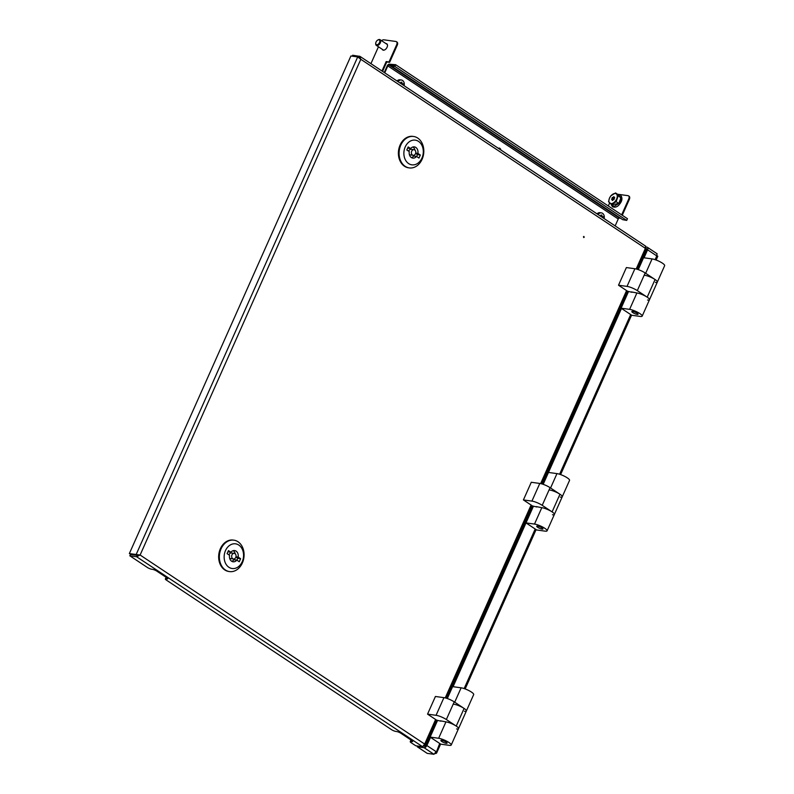 <?xml version="1.0" encoding="UTF-8"?>
<svg xmlns="http://www.w3.org/2000/svg" width="794" height="794" viewBox="0 0 794 794"><rect width="100%" height="100%" fill="white"/><g stroke="black" fill="none" stroke-linecap="round" stroke-linejoin="round"><path stroke-width="1.19" d="M584.195 237.257L583.739 237.565L583.441 236.751L583.898 236.443L584.195 237.257M166.283 577.417A3.394 0.754 -156 0 0 165.996 577.566L165.36 578.975A3.394 0.754 24 0 0 166.343 580.067L391.432 729.607A3.394 0.754 -156 0 0 395.839 731.413L396.553 731.512A3.394 0.754 24 0 1 400.96 733.319L411.61 740.395A3.394 0.754 -156 0 1 412.582 741.477A3.394 0.754 -156 0 1 411.758 741.616L411.054 741.517A3.394 0.754 24 0 0 410.23 741.646A3.394 0.754 24 0 0 411.203 742.737L415.788 745.784L422.597 746.717L424.671 744.067L435.608 719.493M645.462 246.16L645.383 248.343L360.823 59.302L140.111 555.026L136.628 556.743L137.253 555.324L140.111 555.026L136.161 554.51L137.233 555.224L129.353 553.577L136.161 554.51L357.707 56.92L360.823 59.302L359.483 56.176L358.769 57.575M137.233 555.224L139.536 554.946M357.707 56.92L350.898 55.987L129.353 553.577M645.76 246.239L360.039 56.424L352.675 55.243L352.268 56.176M165.36 578.975A3.394 0.754 24 0 1 166.184 578.846L166.899 578.945A3.394 0.754 -156 0 0 167.713 578.806A3.394 0.754 -156 0 0 166.74 577.724L156.855 571.154A3.394 0.754 24 0 0 152.448 569.348L151.733 569.248A3.394 0.754 -156 0 1 147.327 567.442L129.819 555.8L130.444 554.391L137.253 555.324M422.597 746.717L136.628 556.743L129.819 555.8M411.143 740.087A3.394 0.754 -156 0 0 410.855 740.236L410.23 741.646M645.383 248.343L645.919 248.383L645.383 248.343L645.919 248.383L645.383 248.343L636.183 268.997M423.946 745.695L425.207 745.487L436.511 720.089M423.798 745.903L424.373 745.983L424.671 744.067L140.111 555.026M500.151 149.5A2.382 1.846 97.8 0 0 498.999 148.111M384.276 72.522L387.244 65.842A2.035 1.211 -56.4 0 1 389.328 64.195L395.65 64.701L394.886 66.418L626.704 220.414L622.695 219.67L391.601 66.15L394.886 66.418M500.786 149.927A2.382 1.846 97.8 0 0 499.287 148.121A2.382 1.846 97.8 0 0 498.344 148.299M615.151 225.903L618.228 218.985A1.131 0.675 123.6 0 1 619.389 218.082L388.971 65.009A1.131 0.675 -56.4 0 0 387.819 65.912L384.733 72.83M389.328 64.195L388.971 65.009L395.293 65.505M620.64 218.31L619.389 218.082M395.253 65.604L391.958 65.346L391.601 66.15M395.878 64.85L627.468 218.707L395.65 64.701M627.468 218.707L626.704 220.414M449.156 693.132L448.66 692.805M625.741 296.519L625.245 296.192M625.424 295.785L625.92 296.112M429.564 737.13L429.068 736.802M448.838 692.398L449.335 692.725M656.866 253.743L656.936 255.708M435.36 753.278L435.787 753.556L435.201 753.476M645.671 248.224L646.336 248.572A1.131 0.675 -56.4 0 1 646.594 249.673L637.781 269.454M628.044 291.348L542.252 484.022M532.486 505.957L446.824 698.363M437.077 720.257L425.882 745.397A1.131 0.675 -56.4 0 1 424.721 746.3L423.579 746.152M655.119 259.668L656.787 255.926L647.586 249.812L644.033 257.802M621.474 308.449L543.175 484.33L548.465 472.44L556.971 473.611A7.93 1.757 -156 0 1 565.298 476.668A7.93 1.757 -156 0 1 569.546 480.38L562.241 496.776A7.93 1.757 24 0 1 560.316 497.084M525.995 522.899L534.511 524.07A7.93 1.757 -156 0 1 542.828 527.127A7.93 1.757 -156 0 1 547.076 530.839A7.93 1.757 -156 0 1 545.15 531.146L536.645 529.975L525.995 522.899L533.469 506.125L453.066 686.711M430.517 737.358L426.874 745.526L436.075 751.64L434 754.3L427.192 753.367L417.287 746.777L417.614 746.032M656.787 255.926L657.323 255.966M439.717 743.472L435.787 753.556L436.611 753.059L440.62 744.067M647.586 249.812A2.719 1.608 -56.4 0 0 647.388 247.311A2.719 1.608 -56.4 0 0 646.961 247.152L645.979 247.023M417.287 746.777L424.095 747.72A2.719 1.608 -56.4 0 0 426.874 745.526M382.212 49.268A3.682 2.184 -56.4 0 0 382.748 49.972A3.682 2.184 -56.4 0 0 383.333 50.181A3.682 2.184 -56.4 0 0 386.867 47.67A3.682 2.184 -56.4 0 0 386.827 43.839A3.682 2.184 -56.4 0 0 386.251 43.62A3.682 2.184 -56.4 0 0 385.973 43.61M387.105 44.087A3.682 2.184 -56.4 0 0 386.857 44.027A3.682 2.184 -56.4 0 0 386.579 44.017M382.579 71.391L386.777 61.962L389.616 62.349L397.258 45.189L396.643 44.792A3.394 2.015 -56.4 0 0 396.395 41.665A3.394 2.015 -56.4 0 0 395.869 41.467L383.81 39.809A3.394 2.015 -56.4 0 0 381.626 40.722M381.974 70.994L386.172 61.555L386.777 61.962M378.45 46.777L370.937 63.659M386.172 61.555L389.01 61.942L396.643 44.792M396.395 41.665L397.01 42.072A3.394 2.015 123.6 0 1 397.258 45.189M389.01 61.942L389.616 62.349M608.323 205.934L609.623 203.016M629.344 199.373L628.739 198.976A3.394 2.015 -56.4 0 0 628.491 195.85L629.096 196.257A3.394 2.015 123.6 0 1 629.344 199.373L622.288 215.214M617.484 194.212L618.794 194.391M619.558 194.5L627.955 195.652A3.394 2.015 -56.4 0 1 628.491 195.85M628.739 198.976L621.682 214.817M499.684 148.587A2.382 1.846 97.8 0 0 499.476 148.547A2.382 1.846 97.8 0 0 498.811 148.607M499.188 148.538A2.382 1.846 -82.2 0 1 500.101 149.332M632.649 311.387A3.394 0.754 -156 0 0 631.826 311.516A3.394 0.754 -156 0 0 633.652 313.114A3.394 0.754 -156 0 0 637.215 314.414A3.394 0.754 -156 0 0 638.039 314.285A3.394 0.754 -156 0 0 636.222 312.697A3.394 0.754 -156 0 0 632.649 311.387M644.778 275.31A7.93 1.757 24 0 1 653.095 278.357A7.93 1.757 24 0 1 657.343 282.069A7.93 1.757 24 0 1 655.417 282.376M631.945 292.281L627.637 291.289L618.516 285.225L626.377 267.568L634.892 268.739A7.93 1.757 24 0 1 645.175 272.957L655.06 279.528A7.93 1.757 -156 0 1 657.343 282.069L664.647 265.672A7.93 1.757 -156 0 0 660.4 261.96A7.93 1.757 -156 0 0 652.072 258.904L643.567 257.732L638.277 269.623M647.557 300.043A7.93 1.757 -156 0 0 649.482 299.725A7.93 1.757 -156 0 0 645.234 296.013A7.93 1.757 -156 0 0 636.907 292.966L631.369 291.894M628.57 291.418L621.097 308.191L631.746 315.268L640.252 316.439A7.93 1.757 -156 0 0 642.177 316.131A7.93 1.757 -156 0 0 637.929 312.419A7.93 1.757 -156 0 0 629.612 309.362L636.907 292.966M621.097 308.191L629.612 309.362M642.177 316.131L649.482 299.725A7.93 1.757 -156 0 0 647.199 297.184L637.314 290.624A7.93 1.757 24 0 0 627.022 286.396L618.516 285.225M453.811 704.218A7.93 1.757 24 0 1 462.128 707.265A7.93 1.757 24 0 1 466.376 710.977A7.93 1.757 -156 0 0 464.103 708.437L456.232 726.093A7.93 1.757 -156 0 1 458.515 728.634A7.93 1.757 -156 0 0 454.267 724.922A7.93 1.757 -156 0 0 445.95 721.875L440.402 720.803M456.6 728.952A7.93 1.757 -156 0 0 458.515 728.634L466.376 710.977A7.93 1.757 24 0 1 464.46 711.285M464.103 708.437L454.218 701.866A7.93 1.757 24 0 0 443.925 697.648L435.42 696.477L427.549 714.134L436.68 720.198L440.988 721.19M427.549 714.134L436.065 715.305A7.93 1.757 24 0 1 446.347 719.533L456.232 726.093M441.692 740.296A3.394 0.754 -156 0 0 440.868 740.425A3.394 0.754 -156 0 0 442.685 742.023A3.394 0.754 -156 0 0 446.248 743.323A3.394 0.754 -156 0 0 447.072 743.194A3.394 0.754 -156 0 0 445.255 741.606A3.394 0.754 -156 0 0 441.692 740.296M466.376 710.977L473.681 694.581A7.93 1.757 -156 0 0 469.433 690.869A7.93 1.757 -156 0 0 461.116 687.812L452.6 686.641L447.31 698.531M437.603 720.327L430.14 737.1L440.779 744.177L449.295 745.348A7.93 1.757 -156 0 0 451.21 745.04A7.93 1.757 -156 0 0 446.972 741.328A7.93 1.757 -156 0 0 438.645 738.271L445.95 721.875M430.14 737.1L438.645 738.271M537.548 526.094A3.394 0.754 -156 0 0 536.724 526.224A3.394 0.754 -156 0 0 538.55 527.821A3.394 0.754 -156 0 0 542.113 529.122A3.394 0.754 -156 0 0 542.937 528.993A3.394 0.754 -156 0 0 541.121 527.405A3.394 0.754 -156 0 0 537.548 526.094M549.676 490.017A7.93 1.757 24 0 1 557.993 493.064A7.93 1.757 24 0 1 562.241 496.776A7.93 1.757 -156 0 0 559.959 494.235L552.098 511.892A7.93 1.757 -156 0 1 554.381 514.433A7.93 1.757 -156 0 0 550.133 510.721A7.93 1.757 -156 0 0 541.806 507.674L536.268 506.602M552.455 514.75A7.93 1.757 -156 0 0 554.381 514.433L547.076 530.839M559.959 494.235L550.073 487.665A7.93 1.757 24 0 0 539.791 483.447L531.275 482.276L523.415 499.932L532.536 505.996L536.843 506.989M523.415 499.932L531.92 501.103A7.93 1.757 24 0 1 542.213 505.331L552.098 511.892M408.642 163.594A12.456 9.657 97.8 0 0 421.951 158.056A12.456 9.657 97.8 0 0 418.527 141.392A12.456 9.657 97.8 0 0 405.218 146.94A12.456 9.657 97.8 0 0 408.642 163.594M417.743 138.077A15.86 12.287 -82.2 0 1 423.053 156.646A15.86 12.287 -82.2 0 1 409.297 167.911A15.86 12.287 -82.2 0 1 405.168 166.333A15.86 12.287 -82.2 0 1 399.858 147.753A15.86 12.287 -82.2 0 1 413.624 136.489A15.86 12.287 -82.2 0 1 417.743 138.077M412.463 155.019A2.829 2.193 97.8 0 0 413.198 155.296A2.829 2.193 97.8 0 0 415.659 153.292A2.829 2.193 97.8 0 0 414.706 149.977A2.829 2.193 97.8 0 0 413.972 149.689A2.829 2.193 97.8 0 0 411.51 151.704A2.829 2.193 97.8 0 0 412.463 155.019M409.327 154.393A2.829 2.193 97.8 0 0 409.625 154.632A2.829 2.193 97.8 0 0 410.359 154.909L413.198 155.296M413.624 136.489L412.91 136.389A15.86 12.287 97.8 0 0 399.154 147.664A15.86 12.287 97.8 0 0 404.454 166.234A15.86 12.287 97.8 0 0 408.582 167.812L409.297 167.911M417.882 153.391A5.667 4.387 97.8 0 0 415.828 147.446A5.667 4.387 97.8 0 0 414.359 146.88A5.667 4.387 97.8 0 0 410.627 148.577L408.176 146.94L406.826 149.967L409.287 151.604A5.667 4.387 97.8 0 0 412.811 158.105A5.667 4.387 97.8 0 0 416.532 156.418L418.994 158.056L420.344 155.029L417.882 153.391L415.709 153.093M415.004 150.215A5.667 4.387 97.8 0 0 412.989 147.059A5.667 4.387 97.8 0 0 412.9 146.999M410.627 148.577L407.659 148.091M420.344 155.029L417.505 154.632L415.629 153.381M416.671 156.507L417.505 154.632M416.532 156.418L413.704 156.031A5.667 4.387 97.8 0 1 411.431 157.609M413.972 149.689L411.133 149.302A2.829 2.193 97.8 0 0 408.702 151.217M228.91 567.273A12.456 9.657 97.8 0 0 242.22 561.735A12.456 9.657 97.8 0 0 238.796 545.071A12.456 9.657 97.8 0 0 225.486 550.619A12.456 9.657 97.8 0 0 228.91 567.273M238.021 541.756A15.86 12.287 -82.2 0 1 243.321 560.326A15.86 12.287 -82.2 0 1 229.565 571.591A15.86 12.287 -82.2 0 1 225.436 570.013A15.86 12.287 -82.2 0 1 220.127 551.433A15.86 12.287 -82.2 0 1 233.893 540.168A15.86 12.287 -82.2 0 1 238.021 541.756M232.731 558.698A2.829 2.193 97.8 0 0 233.466 558.976A2.829 2.193 97.8 0 0 235.927 556.971A2.829 2.193 97.8 0 0 234.974 553.656A2.829 2.193 97.8 0 0 234.24 553.368A2.829 2.193 97.8 0 0 231.788 555.383A2.829 2.193 97.8 0 0 232.731 558.698M229.605 558.073A2.829 2.193 97.8 0 0 229.893 558.311A2.829 2.193 97.8 0 0 230.627 558.589L233.466 558.976M233.893 540.168L233.178 540.069A15.86 12.287 97.8 0 0 219.422 551.334A15.86 12.287 97.8 0 0 224.732 569.913A15.86 12.287 97.8 0 0 228.851 571.491L229.565 571.591M238.16 557.07A5.667 4.387 97.8 0 0 236.106 551.125A5.667 4.387 97.8 0 0 234.627 550.56A5.667 4.387 97.8 0 0 230.905 552.247L228.444 550.619L227.094 553.646L229.555 555.274A5.667 4.387 97.8 0 0 233.079 561.785A5.667 4.387 97.8 0 0 236.811 560.098L239.262 561.725L240.612 558.698L238.16 557.07L235.977 556.773M235.272 553.884A5.667 4.387 97.8 0 0 233.267 550.738A5.667 4.387 97.8 0 0 233.168 550.679M230.905 552.247L227.928 551.77M240.612 558.698L237.773 558.311L235.897 557.06M236.94 560.187L237.773 558.311M236.811 560.098L233.972 559.71A5.667 4.387 97.8 0 1 231.709 561.279M234.24 553.368L231.401 552.981A2.829 2.193 97.8 0 0 228.98 554.897M614.07 197.438L614.655 197.448L614.08 199.284L612.293 200.525L612.194 199.81L612.75 200.177M614.01 197.418L613.881 196.614L612.899 197.458L614.209 198.331M618.268 194.728L620.958 197.607L618.814 203.463L613.97 206.44L608.581 201.765L609.316 198.609L610.725 195.91L615.558 192.932L618.268 194.728M618.228 194.709L620.958 198.5L618.824 203.472L616.104 201.666L611.271 204.644M620.958 197.607L618.258 195.81L616.104 201.666M615.558 192.932L618.258 195.81M612.799 194.202A5.667 3.355 123.6 0 1 616.571 194.153A5.667 3.355 123.6 0 1 616.839 198.51A5.667 3.355 123.6 0 1 613.355 202.927A5.667 3.355 123.6 0 1 609.584 202.976A5.667 3.355 123.6 0 1 609.316 198.609A5.667 3.355 123.6 0 1 612.799 194.202M611.539 199.314L612.015 198.708L613.474 199.671M613.881 199.631L612.015 198.708M612.114 198.45L612.899 197.458M378.033 39.918A3.394 2.015 123.6 0 1 378.252 39.789A3.394 2.015 123.6 0 1 380.088 39.7A3.394 2.015 123.6 0 1 380.455 42.519A3.394 2.015 123.6 0 1 376.326 45.357A3.394 2.015 123.6 0 1 375.701 43.63A3.394 2.015 123.6 0 1 375.731 43.382M379.641 42.251A2.789 1.648 123.6 0 1 377.219 44.702A2.789 1.648 123.6 0 1 375.741 43.164A2.789 1.648 123.6 0 1 375.949 42.261A2.789 1.648 123.6 0 1 377.835 40.018A2.789 1.648 123.6 0 1 379.641 42.251M598.12 214.588A4.536 3.513 -82.2 0 1 600.78 212.852A4.536 3.513 -82.2 0 1 601.376 212.871A4.536 3.513 -82.2 0 1 604.294 217.07A4.536 3.513 -82.2 0 1 604.095 218.548M603.132 217.913A8.367 8.089 -113.7 0 0 603.142 216.613A9.042 0.963 -179.7 0 1 602.021 216.742A9.042 5.627 85.4 0 0 601.852 215.055A8.367 3.265 155.7 0 0 601.336 215.085A8.367 3.265 155.7 0 0 600.79 215.144A9.042 5.627 85.4 0 1 600.939 216.454M597.078 213.894A4.536 3.513 -82.2 0 1 599.956 212.673L601.376 212.871M601.852 215.055L600.909 216.077M602.021 216.742L601.187 216.623M398.122 81.722A4.536 3.513 -82.2 0 1 400.781 79.986A4.536 3.513 -82.2 0 1 401.377 80.005A4.536 3.513 -82.2 0 1 404.295 84.214A4.536 3.513 -82.2 0 1 404.096 85.683M403.134 85.047A8.367 8.089 -113.7 0 0 403.144 83.747A9.042 0.963 -179.7 0 1 402.022 83.876A9.042 5.627 85.4 0 0 401.853 82.189A8.367 3.265 155.7 0 0 401.337 82.219A8.367 3.265 155.7 0 0 400.791 82.278A9.042 5.627 85.4 0 1 400.94 83.588M397.079 81.028A4.536 3.513 -82.2 0 1 399.958 79.807L401.377 80.005M401.853 82.189L400.91 83.211M402.022 83.876L401.188 83.757M445.226 697.906L531.097 505.034M540.635 483.596L626.575 290.584M411.56 740.365L411.054 741.517M412.136 740.782L411.758 741.616M166.7 577.695L166.184 578.846M167.266 578.111L166.899 578.945M387.819 65.912L618.228 218.985M464.153 688.577L535.196 529.012M559.591 474.236L630.684 314.563M424.095 747.72L434 754.3M645.671 273.285L652.072 258.904M655.06 279.528L647.199 297.184M634.892 268.739L627.022 286.396M645.175 272.957L637.314 290.624M443.925 697.648L436.065 715.305M454.218 701.866L446.347 719.533M454.714 702.194L461.116 687.812M550.57 487.992L556.971 473.611M534.511 524.07L541.806 507.674M539.791 483.447L531.92 501.103M550.073 487.665L542.213 505.331M618.824 203.472L611.519 204.802M619.558 204.008L621.732 198.857L618.725 195.225M612.075 197.845L614.05 199.155M612.373 197.458L614.05 198.579M614.348 198.153L613.107 197.329M387.412 44.672A3.394 2.015 -56.4 0 0 387.085 44.355L380.088 39.7M376.326 45.357L383.323 50.012A3.394 2.015 -56.4 0 0 383.75 50.191M646.405 248.671L637.225 269.275M627.478 291.18L541.687 483.864M532 505.639L446.268 698.184M657.631 256.134L657.075 255.797M657.809 256.244L656.132 260.025M631.587 315.158L560.604 474.584M536.099 529.618L465.165 688.934M647.388 247.311L657.174 253.812M657.343 282.069L649.482 299.725M451.21 745.04L458.515 728.634M562.241 496.776L554.381 514.433M611.162 204.534L612.551 206.777C615.35 207.71 617.702 206.817 619.628 204.108C622.367 200.783 622.645 197.706 620.451 194.897L617.881 194.47"/></g></svg>
